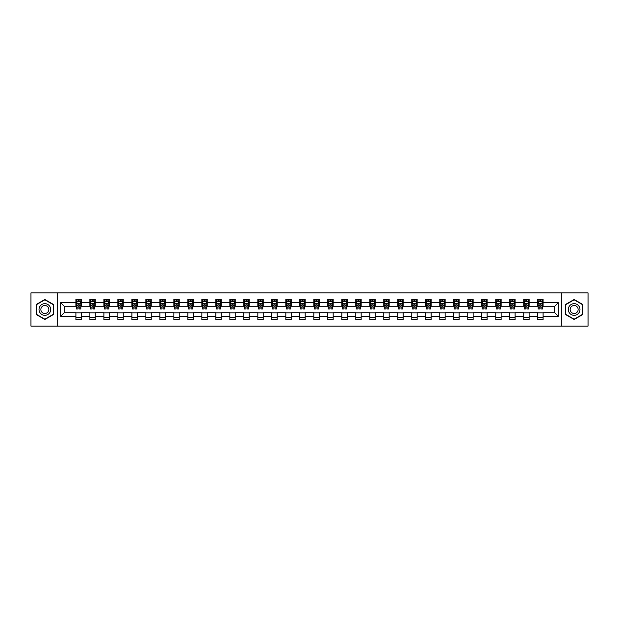 <?xml version="1.0" encoding="UTF-8"?>
<svg xmlns="http://www.w3.org/2000/svg" width="619" height="619" viewBox="0 0 619 619"><rect width="100%" height="100%" fill="white"/><g stroke="black" fill="none" stroke-linecap="round" stroke-linejoin="round"><path stroke-width="0.93" d="M561.317 326.097L588.05 326.097L588.05 292.903L561.317 292.903L561.317 326.097L57.683 326.097L57.683 292.903L30.95 292.903L30.95 326.097L57.683 326.097M561.317 292.903L57.683 292.903M543.103 302.683L543.103 299.41L537.725 299.41L537.725 302.683L529.113 302.683L529.113 299.41L523.728 299.41L523.728 302.683L515.116 302.683L515.116 299.41L509.731 299.41L509.731 302.683L501.119 302.683L501.119 299.41L495.742 299.41L495.742 302.683L487.13 302.683L487.13 299.41L481.744 299.41L481.744 302.683L473.133 302.683L473.133 299.41L467.747 299.41L467.747 302.683L459.136 302.683L459.136 299.41L453.75 299.41L453.75 302.683L445.138 302.683L445.138 299.41L439.761 299.41L439.761 302.683L431.149 302.683L431.149 299.41L425.764 299.41L425.764 302.683L417.152 302.683L417.152 299.41L411.767 299.41L411.767 302.683L403.155 302.683L403.155 299.41L397.777 299.41L397.777 302.683L389.165 302.683L389.165 299.41L383.78 299.41L383.78 302.683L375.168 302.683L375.168 299.41L369.783 299.41L369.783 302.683L361.171 302.683L361.171 299.41L355.793 299.41L355.793 302.683L347.182 302.683L347.182 299.41L341.796 299.41L341.796 302.683L333.184 302.683L333.184 299.41L327.799 299.41L327.799 302.683L319.187 302.683L319.187 299.41L313.81 299.41L313.81 302.683L305.19 302.683L305.19 299.41L299.813 299.41L299.813 302.683L291.201 302.683L291.201 299.41L285.816 299.41L285.816 302.683L277.204 302.683L277.204 299.41L271.818 299.41L271.818 302.683L263.207 302.683L263.207 299.41L257.829 299.41L257.829 302.683L249.217 302.683L249.217 299.41L243.832 299.41L243.832 302.683L235.22 302.683L235.22 299.41L229.835 299.41L229.835 302.683L221.223 302.683L221.223 299.41L215.845 299.41L215.845 302.683L207.233 302.683L207.233 299.41L201.848 299.41L201.848 302.683L193.236 302.683L193.236 299.41L187.851 299.41L187.851 302.683L179.239 302.683L179.239 299.41L173.862 299.41L173.862 302.683L165.25 302.683L165.25 299.41L159.864 299.41L159.864 302.683L151.253 302.683L151.253 299.41L145.867 299.41L145.867 302.683L137.256 302.683L137.256 299.41L131.87 299.41L131.87 302.683L123.258 302.683L123.258 299.41L117.881 299.41L117.881 302.683L109.269 302.683L109.269 299.41L103.884 299.41L103.884 302.683L95.272 302.683L95.272 299.41L89.887 299.41L89.887 302.683L81.275 302.683L81.275 299.41L75.897 299.41L75.897 302.683L60.647 302.683L60.647 316.317L64.229 312.727L75.897 312.727L75.897 319.59L81.275 319.59L81.275 312.727L89.887 312.727L89.887 319.59L95.272 319.59L95.272 312.727L103.884 312.727L103.884 319.59L109.269 319.59L109.269 312.727L117.881 312.727L117.881 319.59L123.258 319.59L123.258 312.727L131.87 312.727L131.87 319.59L137.256 319.59L137.256 312.727L145.867 312.727L145.867 319.59L151.253 319.59L151.253 312.727L159.864 312.727L159.864 319.59L165.25 319.59L165.25 312.727L173.862 312.727L173.862 319.59L179.239 319.59L179.239 312.727L187.851 312.727L187.851 319.59L193.236 319.59L193.236 312.727L201.848 312.727L201.848 319.59L207.233 319.59L207.233 312.727L215.845 312.727L215.845 319.59L221.223 319.59L221.223 312.727L229.835 312.727L229.835 319.59L235.22 319.59L235.22 312.727L243.832 312.727L243.832 319.59L249.217 319.59L249.217 312.727L257.829 312.727L257.829 319.59L263.207 319.59L263.207 312.727L271.818 312.727L271.818 319.59L277.204 319.59L277.204 312.727L285.816 312.727L285.816 319.59L291.201 319.59L291.201 312.727L299.813 312.727L299.813 319.59L305.19 319.59L305.19 312.727L313.81 312.727L313.81 319.59L319.187 319.59L319.187 312.727L327.799 312.727L327.799 319.59L333.184 319.59L333.184 312.727L341.796 312.727L341.796 319.59L347.182 319.59L347.182 312.727L355.793 312.727L355.793 319.59L361.171 319.59L361.171 312.727L369.783 312.727L369.783 319.59L375.168 319.59L375.168 312.727L383.78 312.727L383.78 319.59L389.165 319.59L389.165 312.727L397.777 312.727L397.777 319.59L403.155 319.59L403.155 312.727L411.767 312.727L411.767 319.59L417.152 319.59L417.152 312.727L425.764 312.727L425.764 319.59L431.149 319.59L431.149 312.727L439.761 312.727L439.761 319.59L445.138 319.59L445.138 312.727L453.75 312.727L453.75 319.59L459.136 319.59L459.136 312.727L467.747 312.727L467.747 319.59L473.133 319.59L473.133 312.727L481.744 312.727L481.744 319.59L487.13 319.59L487.13 312.727L495.742 312.727L495.742 319.59L501.119 319.59L501.119 312.727L509.731 312.727L509.731 319.59L515.116 319.59L515.116 312.727L523.728 312.727L523.728 319.59L529.113 319.59L529.113 312.727L537.725 312.727L537.725 319.59L543.103 319.59L543.103 312.727L554.771 312.727L554.771 306.273L543.103 306.273L543.103 302.683L558.353 302.683L558.353 316.317L543.103 316.317M537.725 316.317L529.113 316.317M523.728 316.317L515.116 316.317M509.731 316.317L501.119 316.317M495.742 316.317L487.13 316.317M481.744 316.317L473.133 316.317M467.747 316.317L459.136 316.317M453.75 316.317L445.138 316.317M439.761 316.317L431.149 316.317M425.764 316.317L417.152 316.317M411.767 316.317L403.155 316.317M397.777 316.317L389.165 316.317M383.78 316.317L375.168 316.317M369.783 316.317L361.171 316.317M355.793 316.317L347.182 316.317M341.796 316.317L333.184 316.317M327.799 316.317L319.187 316.317M313.81 316.317L305.19 316.317M299.813 316.317L291.201 316.317M285.816 316.317L277.204 316.317M271.818 316.317L263.207 316.317M257.829 316.317L249.217 316.317M243.832 316.317L235.22 316.317M229.835 316.317L221.223 316.317M215.845 316.317L207.233 316.317M201.848 316.317L193.236 316.317M187.851 316.317L179.239 316.317M173.862 316.317L165.25 316.317M159.864 316.317L151.253 316.317M145.867 316.317L137.256 316.317M131.87 316.317L123.258 316.317M117.881 316.317L109.269 316.317M103.884 316.317L95.272 316.317M89.887 316.317L81.275 316.317M75.897 316.317L60.647 316.317M537.725 302.683L537.725 306.273L529.113 306.273L529.113 302.683M523.728 302.683L523.728 306.273L515.116 306.273L515.116 302.683M509.731 302.683L509.731 306.273L501.119 306.273L501.119 302.683M495.742 302.683L495.742 306.273L487.13 306.273L487.13 302.683M481.744 302.683L481.744 306.273L473.133 306.273L473.133 302.683M467.747 302.683L467.747 306.273L459.136 306.273L459.136 302.683M453.75 302.683L453.75 306.273L445.138 306.273L445.138 302.683M439.761 302.683L439.761 306.273L431.149 306.273L431.149 302.683M425.764 302.683L425.764 306.273L417.152 306.273L417.152 302.683M411.767 302.683L411.767 306.273L403.155 306.273L403.155 302.683M397.777 302.683L397.777 306.273L389.165 306.273L389.165 302.683M383.78 302.683L383.78 306.273L375.168 306.273L375.168 302.683M369.783 302.683L369.783 306.273L361.171 306.273L361.171 302.683M355.793 302.683L355.793 306.273L347.182 306.273L347.182 302.683M341.796 302.683L341.796 306.273L333.184 306.273L333.184 302.683M327.799 302.683L327.799 306.273L319.187 306.273L319.187 302.683M313.81 302.683L313.81 306.273L305.19 306.273L305.19 302.683M299.813 302.683L299.813 306.273L291.201 306.273L291.201 302.683M285.816 302.683L285.816 306.273L277.204 306.273L277.204 302.683M271.818 302.683L271.818 306.273L263.207 306.273L263.207 302.683M257.829 302.683L257.829 306.273L249.217 306.273L249.217 302.683M243.832 302.683L243.832 306.273L235.22 306.273L235.22 302.683M229.835 302.683L229.835 306.273L221.223 306.273L221.223 302.683M215.845 302.683L215.845 306.273L207.233 306.273L207.233 302.683M201.848 302.683L201.848 306.273L193.236 306.273L193.236 302.683M187.851 302.683L187.851 306.273L179.239 306.273L179.239 302.683M173.862 302.683L173.862 306.273L165.25 306.273L165.25 302.683M159.864 302.683L159.864 306.273L151.253 306.273L151.253 302.683M145.867 302.683L145.867 306.273L137.256 306.273L137.256 302.683M131.87 302.683L131.87 306.273L123.258 306.273L123.258 302.683M117.881 302.683L117.881 306.273L109.269 306.273L109.269 302.683M103.884 302.683L103.884 306.273L95.272 306.273L95.272 302.683M89.887 302.683L89.887 306.273L81.275 306.273L81.275 302.683M75.897 302.683L75.897 306.273L64.229 306.273L60.647 302.683M64.229 306.273L64.229 312.727M558.353 316.317L554.771 312.727M554.771 306.273L558.353 302.683M75.897 301.654L76.346 301.654M78.048 301.654L79.124 301.654M80.826 301.654L81.275 301.654M75.897 306.181L76.346 306.181M78.048 306.181L79.124 306.181M80.826 306.181L81.275 306.181M75.897 312.819L81.275 312.819M75.897 317.346L81.275 317.346M89.887 312.819L95.272 312.819M89.887 317.346L95.272 317.346M89.887 301.654L90.335 301.654M92.045 301.654L93.121 301.654M94.823 301.654L95.272 301.654M89.887 306.181L90.335 306.181M92.045 306.181L93.121 306.181M94.823 306.181L95.272 306.181M103.884 312.819L109.269 312.819M103.884 317.346L109.269 317.346M103.884 301.654L104.332 301.654M106.035 301.654L107.11 301.654M108.82 301.654L109.269 301.654M103.884 306.181L104.332 306.181M106.035 306.181L107.11 306.181M108.82 306.181L109.269 306.181M117.881 312.819L123.258 312.819M117.881 317.346L123.258 317.346M117.881 301.654L118.33 301.654M120.032 301.654L121.107 301.654M122.81 301.654L123.258 301.654M117.881 306.181L118.33 306.181M120.032 306.181L121.107 306.181M122.81 306.181L123.258 306.181M131.87 312.819L137.256 312.819M131.87 317.346L137.256 317.346M131.87 301.654L132.319 301.654M134.029 301.654L135.104 301.654M136.807 301.654L137.256 301.654M131.87 306.181L132.319 306.181M134.029 306.181L135.104 306.181M136.807 306.181L137.256 306.181M145.867 312.819L151.253 312.819M145.867 317.346L151.253 317.346M145.867 301.654L146.316 301.654M148.018 301.654L149.102 301.654M150.804 301.654L151.253 301.654M145.867 306.181L146.316 306.181M148.018 306.181L149.102 306.181M150.804 306.181L151.253 306.181M159.864 312.819L165.25 312.819M159.864 317.346L165.25 317.346M159.864 301.654L160.313 301.654M162.016 301.654L163.091 301.654M164.801 301.654L165.25 301.654M159.864 306.181L160.313 306.181M162.016 306.181L163.091 306.181M164.801 306.181L165.25 306.181M173.862 312.819L179.239 312.819M173.862 317.346L179.239 317.346M173.862 301.654L174.31 301.654M176.013 301.654L177.088 301.654M178.79 301.654L179.239 301.654M173.862 306.181L174.31 306.181M176.013 306.181L177.088 306.181M178.79 306.181L179.239 306.181M187.851 312.819L193.236 312.819M187.851 317.346L193.236 317.346M187.851 301.654L188.3 301.654M190.01 301.654L191.085 301.654M192.788 301.654L193.236 301.654M187.851 306.181L188.3 306.181M190.01 306.181L191.085 306.181M192.788 306.181L193.236 306.181M201.848 312.819L207.233 312.819M201.848 317.346L207.233 317.346M201.848 301.654L202.297 301.654M203.999 301.654L205.075 301.654M206.785 301.654L207.233 301.654M201.848 306.181L202.297 306.181M203.999 306.181L205.075 306.181M206.785 306.181L207.233 306.181M215.845 312.819L221.223 312.819M215.845 317.346L221.223 317.346M215.845 301.654L216.294 301.654M217.996 301.654L219.072 301.654M220.774 301.654L221.223 301.654M215.845 306.181L216.294 306.181M217.996 306.181L219.072 306.181M220.774 306.181L221.223 306.181M229.835 312.819L235.22 312.819M229.835 317.346L235.22 317.346M229.835 301.654L230.283 301.654M231.993 301.654L233.069 301.654M234.771 301.654L235.22 301.654M229.835 306.181L230.283 306.181M231.993 306.181L233.069 306.181M234.771 306.181L235.22 306.181M243.832 312.819L249.217 312.819M243.832 317.346L249.217 317.346M243.832 301.654L244.281 301.654M245.983 301.654L247.058 301.654M248.768 301.654L249.217 301.654M243.832 306.181L244.281 306.181M245.983 306.181L247.058 306.181M248.768 306.181L249.217 306.181M257.829 312.819L263.207 312.819M257.829 317.346L263.207 317.346M257.829 301.654L258.278 301.654M259.98 301.654L261.056 301.654M262.758 301.654L263.207 301.654M257.829 306.181L258.278 306.181M259.98 306.181L261.056 306.181M262.758 306.181L263.207 306.181M271.818 312.819L277.204 312.819M271.818 317.346L277.204 317.346M271.818 301.654L272.267 301.654M273.977 301.654L275.053 301.654M276.755 301.654L277.204 301.654M271.818 306.181L272.267 306.181M273.977 306.181L275.053 306.181M276.755 306.181L277.204 306.181M285.816 312.819L291.201 312.819M285.816 317.346L291.201 317.346M285.816 301.654L286.264 301.654M287.967 301.654L289.05 301.654M290.752 301.654L291.201 301.654M285.816 306.181L286.264 306.181M287.967 306.181L289.05 306.181M290.752 306.181L291.201 306.181M299.813 312.819L305.19 312.819M299.813 317.346L305.19 317.346M299.813 301.654L300.261 301.654M301.964 301.654L303.039 301.654M304.749 301.654L305.19 301.654M299.813 306.181L300.261 306.181M301.964 306.181L303.039 306.181M304.749 306.181L305.19 306.181M313.81 312.819L319.187 312.819M313.81 317.346L319.187 317.346M313.81 301.654L314.251 301.654M315.961 301.654L317.036 301.654M318.739 301.654L319.187 301.654M313.81 306.181L314.251 306.181M315.961 306.181L317.036 306.181M318.739 306.181L319.187 306.181M327.799 312.819L333.184 312.819M327.799 317.346L333.184 317.346M327.799 301.654L328.248 301.654M329.95 301.654L331.033 301.654M332.736 301.654L333.184 301.654M327.799 306.181L328.248 306.181M329.95 306.181L331.033 306.181M332.736 306.181L333.184 306.181M341.796 312.819L347.182 312.819M341.796 317.346L347.182 317.346M341.796 301.654L342.245 301.654M343.947 301.654L345.023 301.654M346.733 301.654L347.182 301.654M341.796 306.181L342.245 306.181M343.947 306.181L345.023 306.181M346.733 306.181L347.182 306.181M355.793 312.819L361.171 312.819M355.793 317.346L361.171 317.346M355.793 301.654L356.242 301.654M357.944 301.654L359.02 301.654M360.722 301.654L361.171 301.654M355.793 306.181L356.242 306.181M357.944 306.181L359.02 306.181M360.722 306.181L361.171 306.181M369.783 312.819L375.168 312.819M369.783 317.346L375.168 317.346M369.783 301.654L370.232 301.654M371.942 301.654L373.017 301.654M374.719 301.654L375.168 301.654M369.783 306.181L370.232 306.181M371.942 306.181L373.017 306.181M374.719 306.181L375.168 306.181M383.78 312.819L389.165 312.819M383.78 317.346L389.165 317.346M383.78 301.654L384.229 301.654M385.931 301.654L387.007 301.654M388.717 301.654L389.165 301.654M383.78 306.181L384.229 306.181M385.931 306.181L387.007 306.181M388.717 306.181L389.165 306.181M397.777 312.819L403.155 312.819M397.777 317.346L403.155 317.346M397.777 301.654L398.226 301.654M399.928 301.654L401.004 301.654M402.706 301.654L403.155 301.654M397.777 306.181L398.226 306.181M399.928 306.181L401.004 306.181M402.706 306.181L403.155 306.181M411.767 312.819L417.152 312.819M411.767 317.346L417.152 317.346M411.767 301.654L412.215 301.654M413.925 301.654L415.001 301.654M416.703 301.654L417.152 301.654M411.767 306.181L412.215 306.181M413.925 306.181L415.001 306.181M416.703 306.181L417.152 306.181M425.764 312.819L431.149 312.819M425.764 317.346L431.149 317.346M425.764 301.654L426.212 301.654M427.915 301.654L428.99 301.654M430.7 301.654L431.149 301.654M425.764 306.181L426.212 306.181M427.915 306.181L428.99 306.181M430.7 306.181L431.149 306.181M439.761 312.819L445.138 312.819M439.761 317.346L445.138 317.346M439.761 301.654L440.21 301.654M441.912 301.654L442.987 301.654M444.69 301.654L445.138 301.654M439.761 306.181L440.21 306.181M441.912 306.181L442.987 306.181M444.69 306.181L445.138 306.181M453.75 312.819L459.136 312.819M453.75 317.346L459.136 317.346M453.75 301.654L454.199 301.654M455.909 301.654L456.984 301.654M458.687 301.654L459.136 301.654M453.75 306.181L454.199 306.181M455.909 306.181L456.984 306.181M458.687 306.181L459.136 306.181M467.747 312.819L473.133 312.819M467.747 317.346L473.133 317.346M467.747 301.654L468.196 301.654M469.898 301.654L470.982 301.654M472.684 301.654L473.133 301.654M467.747 306.181L468.196 306.181M469.898 306.181L470.982 306.181M472.684 306.181L473.133 306.181M481.744 312.819L487.13 312.819M481.744 317.346L487.13 317.346M481.744 301.654L482.193 301.654M483.896 301.654L484.971 301.654M486.681 301.654L487.13 301.654M481.744 306.181L482.193 306.181M483.896 306.181L484.971 306.181M486.681 306.181L487.13 306.181M495.742 312.819L501.119 312.819M495.742 317.346L501.119 317.346M495.742 301.654L496.19 301.654M497.893 301.654L498.968 301.654M500.67 301.654L501.119 301.654M495.742 306.181L496.19 306.181M497.893 306.181L498.968 306.181M500.67 306.181L501.119 306.181M509.731 312.819L515.116 312.819M509.731 317.346L515.116 317.346M509.731 301.654L510.18 301.654M511.89 301.654L512.965 301.654M514.668 301.654L515.116 301.654M509.731 306.181L510.18 306.181M511.89 306.181L512.965 306.181M514.668 306.181L515.116 306.181M523.728 312.819L529.113 312.819M523.728 317.346L529.113 317.346M523.728 301.654L524.177 301.654M525.879 301.654L526.955 301.654M528.665 301.654L529.113 301.654M523.728 306.181L524.177 306.181M525.879 306.181L526.955 306.181M528.665 306.181L529.113 306.181M537.725 312.819L543.103 312.819M537.725 317.346L543.103 317.346M537.725 301.654L538.174 301.654M539.876 301.654L540.952 301.654M542.654 301.654L543.103 301.654M537.725 306.181L538.174 306.181M539.876 306.181L540.952 306.181M542.654 306.181L543.103 306.181M44.854 319.497L53.513 314.498L53.513 304.502L44.854 299.503L36.196 304.502L36.196 314.498L44.854 319.497M582.804 304.502L574.146 299.503L565.487 304.502L565.487 314.498L574.146 319.497L582.804 314.498L582.804 304.502M79.124 300.571L78.048 300.571M80.826 307.836L79.124 307.836L79.124 308.958L80.826 308.958L80.826 303.488L79.928 301.693L77.243 301.693L76.346 303.488L76.346 308.958L78.048 308.958L78.048 307.836L76.346 307.836M76.346 303.488L76.346 299.41M80.826 303.488L80.826 299.41M78.048 301.693L78.048 299.41M79.124 299.41L79.124 301.693M79.124 307.836L79.124 304.161L78.048 304.161L78.048 307.836M49.907 312.417A5.834 5.834 0 0 0 47.771 304.447A5.834 5.834 0 0 0 39.802 306.583A5.834 5.834 0 0 0 41.937 314.553A5.834 5.834 0 0 0 49.907 312.417M48.313 311.496A3.993 3.993 0 0 0 46.851 306.041A3.993 3.993 0 0 0 41.396 307.504A3.993 3.993 0 0 0 42.858 312.959A3.993 3.993 0 0 0 48.313 311.496M36.467 314.344L36.467 304.656L44.854 299.813L53.242 304.656L53.242 314.344L44.854 319.187L36.467 314.344M574.146 303.666A5.834 5.834 0 0 0 568.312 309.5A5.834 5.834 0 0 0 574.146 315.334A5.834 5.834 0 0 0 579.98 309.5A5.834 5.834 0 0 0 574.146 303.666M574.146 305.507A3.993 3.993 0 0 0 570.153 309.5A3.993 3.993 0 0 0 574.146 313.493A3.993 3.993 0 0 0 578.138 309.5A3.993 3.993 0 0 0 574.146 305.507M582.533 314.344L574.146 319.187L565.758 314.344L565.758 304.656L574.146 299.813L582.533 304.656L582.533 314.344M93.121 300.571L92.045 300.571M94.823 307.836L93.121 307.836L93.121 308.958L94.823 308.958L94.823 303.488L93.926 301.693L91.233 301.693L90.335 303.488L90.335 308.958L92.045 308.958L92.045 307.836L90.335 307.836M90.335 303.488L90.335 299.41M94.823 303.488L94.823 299.41M92.045 301.693L92.045 299.41M93.121 299.41L93.121 301.693M93.121 307.836L93.121 304.161L92.045 304.161L92.045 307.836M107.11 300.571L106.035 300.571M108.82 307.836L107.11 307.836L107.11 308.958L108.82 308.958L108.82 303.488L107.923 301.693L105.23 301.693L104.332 303.488L104.332 308.958L106.035 308.958L106.035 307.836L104.332 307.836M104.332 303.488L104.332 299.41M108.82 303.488L108.82 299.41M106.035 301.693L106.035 299.41M107.11 299.41L107.11 301.693M107.11 307.836L107.11 304.161L106.035 304.161L106.035 307.836M121.107 300.571L120.032 300.571M122.81 307.836L121.107 307.836L121.107 308.958L122.81 308.958L122.81 303.488L121.92 301.693L119.227 301.693L118.33 303.488L118.33 308.958L120.032 308.958L120.032 307.836L118.33 307.836M118.33 303.488L118.33 299.41M122.81 303.488L122.81 299.41M120.032 301.693L120.032 299.41M121.107 299.41L121.107 301.693M121.107 307.836L121.107 304.161L120.032 304.161L120.032 307.836M135.104 300.571L134.029 300.571M136.807 307.836L135.104 307.836L135.104 308.958L136.807 308.958L136.807 303.488L135.909 301.693L133.217 301.693L132.319 303.488L132.319 308.958L134.029 308.958L134.029 307.836L132.319 307.836M132.319 303.488L132.319 299.41M136.807 303.488L136.807 299.41M134.029 301.693L134.029 299.41M135.104 299.41L135.104 301.693M135.104 307.836L135.104 304.161L134.029 304.161L134.029 307.836M149.102 300.571L148.018 300.571M150.804 307.836L149.102 307.836L149.102 308.958L150.804 308.958L150.804 303.488L149.906 301.693L147.214 301.693L146.316 303.488L146.316 308.958L148.018 308.958L148.018 307.836L146.316 307.836M146.316 303.488L146.316 299.41M150.804 303.488L150.804 299.41M148.018 301.693L148.018 299.41M149.102 299.41L149.102 301.693M149.102 307.836L149.102 304.161L148.018 304.161L148.018 307.836M163.091 300.571L162.016 300.571M164.801 307.836L163.091 307.836L163.091 308.958L164.801 308.958L164.801 303.488L163.903 301.693L161.211 301.693L160.313 303.488L160.313 308.958L162.016 308.958L162.016 307.836L160.313 307.836M160.313 303.488L160.313 299.41M164.801 303.488L164.801 299.41M162.016 301.693L162.016 299.41M163.091 299.41L163.091 301.693M163.091 307.836L163.091 304.161L162.016 304.161L162.016 307.836M177.088 300.571L176.013 300.571M178.79 307.836L177.088 307.836L177.088 308.958L178.79 308.958L178.79 303.488L177.893 301.693L175.2 301.693L174.31 303.488L174.31 308.958L176.013 308.958L176.013 307.836L174.31 307.836M174.31 303.488L174.31 299.41M178.79 303.488L178.79 299.41M176.013 301.693L176.013 299.41M177.088 299.41L177.088 301.693M177.088 307.836L177.088 304.161L176.013 304.161L176.013 307.836M191.085 300.571L190.01 300.571M192.788 307.836L191.085 307.836L191.085 308.958L192.788 308.958L192.788 303.488L191.89 301.693L189.197 301.693L188.3 303.488L188.3 308.958L190.01 308.958L190.01 307.836L188.3 307.836M188.3 303.488L188.3 299.41M192.788 303.488L192.788 299.41M190.01 301.693L190.01 299.41M191.085 299.41L191.085 301.693M191.085 307.836L191.085 304.161L190.01 304.161L190.01 307.836M205.075 300.571L203.999 300.571M206.785 307.836L205.075 307.836L205.075 308.958L206.785 308.958L206.785 303.488L205.887 301.693L203.194 301.693L202.297 303.488L202.297 308.958L203.999 308.958L203.999 307.836L202.297 307.836M202.297 303.488L202.297 299.41M206.785 303.488L206.785 299.41M203.999 301.693L203.999 299.41M205.075 299.41L205.075 301.693M205.075 307.836L205.075 304.161L203.999 304.161L203.999 307.836M219.072 300.571L217.996 300.571M220.774 307.836L219.072 307.836L219.072 308.958L220.774 308.958L220.774 303.488L219.877 301.693L217.192 301.693L216.294 303.488L216.294 308.958L217.996 308.958L217.996 307.836L216.294 307.836M216.294 303.488L216.294 299.41M220.774 303.488L220.774 299.41M217.996 301.693L217.996 299.41M219.072 299.41L219.072 301.693M219.072 307.836L219.072 304.161L217.996 304.161L217.996 307.836M233.069 300.571L231.993 300.571M234.771 307.836L233.069 307.836L233.069 308.958L234.771 308.958L234.771 303.488L233.874 301.693L231.181 301.693L230.283 303.488L230.283 308.958L231.993 308.958L231.993 307.836L230.283 307.836M230.283 303.488L230.283 299.41M234.771 303.488L234.771 299.41M231.993 301.693L231.993 299.41M233.069 299.41L233.069 301.693M233.069 307.836L233.069 304.161L231.993 304.161L231.993 307.836M247.058 300.571L245.983 300.571M248.768 307.836L247.058 307.836L247.058 308.958L248.768 308.958L248.768 303.488L247.871 301.693L245.178 301.693L244.281 303.488L244.281 308.958L245.983 308.958L245.983 307.836L244.281 307.836M244.281 303.488L244.281 299.41M248.768 303.488L248.768 299.41M245.983 301.693L245.983 299.41M247.058 299.41L247.058 301.693M247.058 307.836L247.058 304.161L245.983 304.161L245.983 307.836M261.056 300.571L259.98 300.571M262.758 307.836L261.056 307.836L261.056 308.958L262.758 308.958L262.758 303.488L261.86 301.693L259.175 301.693L258.278 303.488L258.278 308.958L259.98 308.958L259.98 307.836L258.278 307.836M258.278 303.488L258.278 299.41M262.758 303.488L262.758 299.41M259.98 301.693L259.98 299.41M261.056 299.41L261.056 301.693M261.056 307.836L261.056 304.161L259.98 304.161L259.98 307.836M275.053 300.571L273.977 300.571M276.755 307.836L275.053 307.836L275.053 308.958L276.755 308.958L276.755 303.488L275.857 301.693L273.165 301.693L272.267 303.488L272.267 308.958L273.977 308.958L273.977 307.836L272.267 307.836M272.267 303.488L272.267 299.41M276.755 303.488L276.755 299.41M273.977 301.693L273.977 299.41M275.053 299.41L275.053 301.693M275.053 307.836L275.053 304.161L273.977 304.161L273.977 307.836M289.05 300.571L287.967 300.571M290.752 307.836L289.05 307.836L289.05 308.958L290.752 308.958L290.752 303.488L289.854 301.693L287.162 301.693L286.264 303.488L286.264 308.958L287.967 308.958L287.967 307.836L286.264 307.836M286.264 303.488L286.264 299.41M290.752 303.488L290.752 299.41M287.967 301.693L287.967 299.41M289.05 299.41L289.05 301.693M289.05 307.836L289.05 304.161L287.967 304.161L287.967 307.836M303.039 300.571L301.964 300.571M304.749 307.836L303.039 307.836L303.039 308.958L304.749 308.958L304.749 303.488L303.852 301.693L301.159 301.693L300.261 303.488L300.261 308.958L301.964 308.958L301.964 307.836L300.261 307.836M300.261 303.488L300.261 299.41M304.749 303.488L304.749 299.41M301.964 301.693L301.964 299.41M303.039 299.41L303.039 301.693M303.039 307.836L303.039 304.161L301.964 304.161L301.964 307.836M317.036 300.571L315.961 300.571M318.739 307.836L317.036 307.836L317.036 308.958L318.739 308.958L318.739 303.488L317.841 301.693L315.148 301.693L314.251 303.488L314.251 308.958L315.961 308.958L315.961 307.836L314.251 307.836M314.251 303.488L314.251 299.41M318.739 303.488L318.739 299.41M315.961 301.693L315.961 299.41M317.036 299.41L317.036 301.693M317.036 307.836L317.036 304.161L315.961 304.161L315.961 307.836M331.033 300.571L329.95 300.571M332.736 307.836L331.033 307.836L331.033 308.958L332.736 308.958L332.736 303.488L331.838 301.693L329.146 301.693L328.248 303.488L328.248 308.958L329.95 308.958L329.95 307.836L328.248 307.836M328.248 303.488L328.248 299.41M332.736 303.488L332.736 299.41M329.95 301.693L329.95 299.41M331.033 299.41L331.033 301.693M331.033 307.836L331.033 304.161L329.95 304.161L329.95 307.836M345.023 300.571L343.947 300.571M346.733 307.836L345.023 307.836L345.023 308.958L346.733 308.958L346.733 303.488L345.835 301.693L343.143 301.693L342.245 303.488L342.245 308.958L343.947 308.958L343.947 307.836L342.245 307.836M342.245 303.488L342.245 299.41M346.733 303.488L346.733 299.41M343.947 301.693L343.947 299.41M345.023 299.41L345.023 301.693M345.023 307.836L345.023 304.161L343.947 304.161L343.947 307.836M359.02 300.571L357.944 300.571M360.722 307.836L359.02 307.836L359.02 308.958L360.722 308.958L360.722 303.488L359.825 301.693L357.14 301.693L356.242 303.488L356.242 308.958L357.944 308.958L357.944 307.836L356.242 307.836M356.242 303.488L356.242 299.41M360.722 303.488L360.722 299.41M357.944 301.693L357.944 299.41M359.02 299.41L359.02 301.693M359.02 307.836L359.02 304.161L357.944 304.161L357.944 307.836M373.017 300.571L371.942 300.571M374.719 307.836L373.017 307.836L373.017 308.958L374.719 308.958L374.719 303.488L373.822 301.693L371.129 301.693L370.232 303.488L370.232 308.958L371.942 308.958L371.942 307.836L370.232 307.836M370.232 303.488L370.232 299.41M374.719 303.488L374.719 299.41M371.942 301.693L371.942 299.41M373.017 299.41L373.017 301.693M373.017 307.836L373.017 304.161L371.942 304.161L371.942 307.836M387.007 300.571L385.931 300.571M388.717 307.836L387.007 307.836L387.007 308.958L388.717 308.958L388.717 303.488L387.819 301.693L385.126 301.693L384.229 303.488L384.229 308.958L385.931 308.958L385.931 307.836L384.229 307.836M384.229 303.488L384.229 299.41M388.717 303.488L388.717 299.41M385.931 301.693L385.931 299.41M387.007 299.41L387.007 301.693M387.007 307.836L387.007 304.161L385.931 304.161L385.931 307.836M401.004 300.571L399.928 300.571M402.706 307.836L401.004 307.836L401.004 308.958L402.706 308.958L402.706 303.488L401.808 301.693L399.123 301.693L398.226 303.488L398.226 308.958L399.928 308.958L399.928 307.836L398.226 307.836M398.226 303.488L398.226 299.41M402.706 303.488L402.706 299.41M399.928 301.693L399.928 299.41M401.004 299.41L401.004 301.693M401.004 307.836L401.004 304.161L399.928 304.161L399.928 307.836M415.001 300.571L413.925 300.571M416.703 307.836L415.001 307.836L415.001 308.958L416.703 308.958L416.703 303.488L415.806 301.693L413.113 301.693L412.215 303.488L412.215 308.958L413.925 308.958L413.925 307.836L412.215 307.836M412.215 303.488L412.215 299.41M416.703 303.488L416.703 299.41M413.925 301.693L413.925 299.41M415.001 299.41L415.001 301.693M415.001 307.836L415.001 304.161L413.925 304.161L413.925 307.836M428.99 300.571L427.915 300.571M430.7 307.836L428.99 307.836L428.99 308.958L430.7 308.958L430.7 303.488L429.803 301.693L427.11 301.693L426.212 303.488L426.212 308.958L427.915 308.958L427.915 307.836L426.212 307.836M426.212 303.488L426.212 299.41M430.7 303.488L430.7 299.41M427.915 301.693L427.915 299.41M428.99 299.41L428.99 301.693M428.99 307.836L428.99 304.161L427.915 304.161L427.915 307.836M442.987 300.571L441.912 300.571M444.69 307.836L442.987 307.836L442.987 308.958L444.69 308.958L444.69 303.488L443.8 301.693L441.107 301.693L440.21 303.488L440.21 308.958L441.912 308.958L441.912 307.836L440.21 307.836M440.21 303.488L440.21 299.41M444.69 303.488L444.69 299.41M441.912 301.693L441.912 299.41M442.987 299.41L442.987 301.693M442.987 307.836L442.987 304.161L441.912 304.161L441.912 307.836M456.984 300.571L455.909 300.571M458.687 307.836L456.984 307.836L456.984 308.958L458.687 308.958L458.687 303.488L457.789 301.693L455.097 301.693L454.199 303.488L454.199 308.958L455.909 308.958L455.909 307.836L454.199 307.836M454.199 303.488L454.199 299.41M458.687 303.488L458.687 299.41M455.909 301.693L455.909 299.41M456.984 299.41L456.984 301.693M456.984 307.836L456.984 304.161L455.909 304.161L455.909 307.836M470.982 300.571L469.898 300.571M472.684 307.836L470.982 307.836L470.982 308.958L472.684 308.958L472.684 303.488L471.786 301.693L469.094 301.693L468.196 303.488L468.196 308.958L469.898 308.958L469.898 307.836L468.196 307.836M468.196 303.488L468.196 299.41M472.684 303.488L472.684 299.41M469.898 301.693L469.898 299.41M470.982 299.41L470.982 301.693M470.982 307.836L470.982 304.161L469.898 304.161L469.898 307.836M484.971 300.571L483.896 300.571M486.681 307.836L484.971 307.836L484.971 308.958L486.681 308.958L486.681 303.488L485.783 301.693L483.091 301.693L482.193 303.488L482.193 308.958L483.896 308.958L483.896 307.836L482.193 307.836M482.193 303.488L482.193 299.41M486.681 303.488L486.681 299.41M483.896 301.693L483.896 299.41M484.971 299.41L484.971 301.693M484.971 307.836L484.971 304.161L483.896 304.161L483.896 307.836M498.968 300.571L497.893 300.571M500.67 307.836L498.968 307.836L498.968 308.958L500.67 308.958L500.67 303.488L499.773 301.693L497.08 301.693L496.19 303.488L496.19 308.958L497.893 308.958L497.893 307.836L496.19 307.836M496.19 303.488L496.19 299.41M500.67 303.488L500.67 299.41M497.893 301.693L497.893 299.41M498.968 299.41L498.968 301.693M498.968 307.836L498.968 304.161L497.893 304.161L497.893 307.836M512.965 300.571L511.89 300.571M514.668 307.836L512.965 307.836L512.965 308.958L514.668 308.958L514.668 303.488L513.77 301.693L511.077 301.693L510.18 303.488L510.18 308.958L511.89 308.958L511.89 307.836L510.18 307.836M510.18 303.488L510.18 299.41M514.668 303.488L514.668 299.41M511.89 301.693L511.89 299.41M512.965 299.41L512.965 301.693M512.965 307.836L512.965 304.161L511.89 304.161L511.89 307.836M526.955 300.571L525.879 300.571M528.665 307.836L526.955 307.836L526.955 308.958L528.665 308.958L528.665 303.488L527.767 301.693L525.074 301.693L524.177 303.488L524.177 308.958L525.879 308.958L525.879 307.836L524.177 307.836M524.177 303.488L524.177 299.41M528.665 303.488L528.665 299.41M525.879 301.693L525.879 299.41M526.955 299.41L526.955 301.693M526.955 307.836L526.955 304.161L525.879 304.161L525.879 307.836M540.952 300.571L539.876 300.571M542.654 307.836L540.952 307.836L540.952 308.958L542.654 308.958L542.654 303.488L541.757 301.693L539.072 301.693L538.174 303.488L538.174 308.958L539.876 308.958L539.876 307.836L538.174 307.836M538.174 303.488L538.174 299.41M542.654 303.488L542.654 299.41M539.876 301.693L539.876 299.41M540.952 299.41L540.952 301.693M540.952 307.836L540.952 304.161L539.876 304.161L539.876 307.836M80.803 303.442L76.369 303.442M76.346 301.801L77.189 301.801M79.983 301.801L80.826 301.801M78.048 305.43L76.346 305.43M80.826 305.43L79.124 305.43M79.124 301.144L78.048 301.144M94.8 303.442L90.359 303.442M90.335 301.801L91.179 301.801M93.98 301.801L94.823 301.801M92.045 305.43L90.335 305.43M94.823 305.43L93.121 305.43M93.121 301.144L92.045 301.144M108.797 303.442L104.356 303.442M104.332 301.801L105.176 301.801M107.977 301.801L108.82 301.801M106.035 305.43L104.332 305.43M108.82 305.43L107.11 305.43M107.11 301.144L106.035 301.144M122.794 303.442L118.353 303.442M118.33 301.801L119.173 301.801M121.966 301.801L122.81 301.801M120.032 305.43L118.33 305.43M122.81 305.43L121.107 305.43M121.107 301.144L120.032 301.144M136.784 303.442L132.342 303.442M132.319 301.801L133.162 301.801M135.963 301.801L136.807 301.801M134.029 305.43L132.319 305.43M136.807 305.43L135.104 305.43M135.104 301.144L134.029 301.144M150.781 303.442L146.339 303.442M146.316 301.801L147.16 301.801M149.96 301.801L150.804 301.801M148.018 305.43L146.316 305.43M150.804 305.43L149.102 305.43M149.102 301.144L148.018 301.144M164.778 303.442L160.336 303.442M160.313 301.801L161.157 301.801M163.958 301.801L164.801 301.801M162.016 305.43L160.313 305.43M164.801 305.43L163.091 305.43M163.091 301.144L162.016 301.144M178.767 303.442L174.326 303.442M174.31 301.801L175.154 301.801M177.947 301.801L178.79 301.801M176.013 305.43L174.31 305.43M178.79 305.43L177.088 305.43M177.088 301.144L176.013 301.144M192.764 303.442L188.323 303.442M188.3 301.801L189.143 301.801M191.944 301.801L192.788 301.801M190.01 305.43L188.3 305.43M192.788 305.43L191.085 305.43M191.085 301.144L190.01 301.144M206.761 303.442L202.32 303.442M202.297 301.801L203.14 301.801M205.941 301.801L206.785 301.801M203.999 305.43L202.297 305.43M206.785 305.43L205.075 305.43M205.075 301.144L203.999 301.144M220.751 303.442L216.317 303.442M216.294 301.801L217.137 301.801M219.931 301.801L220.774 301.801M217.996 305.43L216.294 305.43M220.774 305.43L219.072 305.43M219.072 301.144L217.996 301.144M234.748 303.442L230.307 303.442M230.283 301.801L231.127 301.801M233.928 301.801L234.771 301.801M231.993 305.43L230.283 305.43M234.771 305.43L233.069 305.43M233.069 301.144L231.993 301.144M248.745 303.442L244.304 303.442M244.281 301.801L245.124 301.801M247.925 301.801L248.768 301.801M245.983 305.43L244.281 305.43M248.768 305.43L247.058 305.43M247.058 301.144L245.983 301.144M262.742 303.442L258.301 303.442M258.278 301.801L259.121 301.801M261.914 301.801L262.758 301.801M259.98 305.43L258.278 305.43M262.758 305.43L261.056 305.43M261.056 301.144L259.98 301.144M276.732 303.442L272.29 303.442M272.267 301.801L273.111 301.801M275.912 301.801L276.755 301.801M273.977 305.43L272.267 305.43M276.755 305.43L275.053 305.43M275.053 301.144L273.977 301.144M290.729 303.442L286.288 303.442M286.264 301.801L287.108 301.801M289.909 301.801L290.752 301.801M287.967 305.43L286.264 305.43M290.752 305.43L289.05 305.43M289.05 301.144L287.967 301.144M304.726 303.442L300.285 303.442M300.261 301.801L301.105 301.801M303.906 301.801L304.749 301.801M301.964 305.43L300.261 305.43M304.749 305.43L303.039 305.43M303.039 301.144L301.964 301.144M318.715 303.442L314.274 303.442M314.251 301.801L315.094 301.801M317.895 301.801L318.739 301.801M315.961 305.43L314.251 305.43M318.739 305.43L317.036 305.43M317.036 301.144L315.961 301.144M332.713 303.442L328.271 303.442M328.248 301.801L329.091 301.801M331.892 301.801L332.736 301.801M329.95 305.43L328.248 305.43M332.736 305.43L331.033 305.43M331.033 301.144L329.95 301.144M346.71 303.442L342.268 303.442M342.245 301.801L343.088 301.801M345.889 301.801L346.733 301.801M343.947 305.43L342.245 305.43M346.733 305.43L345.023 305.43M345.023 301.144L343.947 301.144M360.699 303.442L356.258 303.442M356.242 301.801L357.086 301.801M359.879 301.801L360.722 301.801M357.944 305.43L356.242 305.43M360.722 305.43L359.02 305.43M359.02 301.144L357.944 301.144M374.696 303.442L370.255 303.442M370.232 301.801L371.075 301.801M373.876 301.801L374.719 301.801M371.942 305.43L370.232 305.43M374.719 305.43L373.017 305.43M373.017 301.144L371.942 301.144M388.693 303.442L384.252 303.442M384.229 301.801L385.072 301.801M387.873 301.801L388.717 301.801M385.931 305.43L384.229 305.43M388.717 305.43L387.007 305.43M387.007 301.144L385.931 301.144M402.683 303.442L398.249 303.442M398.226 301.801L399.069 301.801M401.863 301.801L402.706 301.801M399.928 305.43L398.226 305.43M402.706 305.43L401.004 305.43M401.004 301.144L399.928 301.144M416.68 303.442L412.239 303.442M412.215 301.801L413.059 301.801M415.86 301.801L416.703 301.801M413.925 305.43L412.215 305.43M416.703 305.43L415.001 305.43M415.001 301.144L413.925 301.144M430.677 303.442L426.236 303.442M426.212 301.801L427.056 301.801M429.857 301.801L430.7 301.801M427.915 305.43L426.212 305.43M430.7 305.43L428.99 305.43M428.99 301.144L427.915 301.144M444.674 303.442L440.233 303.442M440.21 301.801L441.053 301.801M443.846 301.801L444.69 301.801M441.912 305.43L440.21 305.43M444.69 305.43L442.987 305.43M442.987 301.144L441.912 301.144M458.664 303.442L454.222 303.442M454.199 301.801L455.042 301.801M457.843 301.801L458.687 301.801M455.909 305.43L454.199 305.43M458.687 305.43L456.984 305.43M456.984 301.144L455.909 301.144M472.661 303.442L468.219 303.442M468.196 301.801L469.04 301.801M471.84 301.801L472.684 301.801M469.898 305.43L468.196 305.43M472.684 305.43L470.982 305.43M470.982 301.144L469.898 301.144M486.658 303.442L482.216 303.442M482.193 301.801L483.037 301.801M485.838 301.801L486.681 301.801M483.896 305.43L482.193 305.43M486.681 305.43L484.971 305.43M484.971 301.144L483.896 301.144M500.647 303.442L496.206 303.442M496.19 301.801L497.034 301.801M499.827 301.801L500.67 301.801M497.893 305.43L496.19 305.43M500.67 305.43L498.968 305.43M498.968 301.144L497.893 301.144M514.644 303.442L510.203 303.442M510.18 301.801L511.023 301.801M513.824 301.801L514.668 301.801M511.89 305.43L510.18 305.43M514.668 305.43L512.965 305.43M512.965 301.144L511.89 301.144M528.641 303.442L524.2 303.442M524.177 301.801L525.02 301.801M527.821 301.801L528.665 301.801M525.879 305.43L524.177 305.43M528.665 305.43L526.955 305.43M526.955 301.144L525.879 301.144M542.631 303.442L538.197 303.442M538.174 301.801L539.017 301.801M541.811 301.801L542.654 301.801M539.876 305.43L538.174 305.43M542.654 305.43L540.952 305.43M540.952 301.144L539.876 301.144"/></g></svg>
